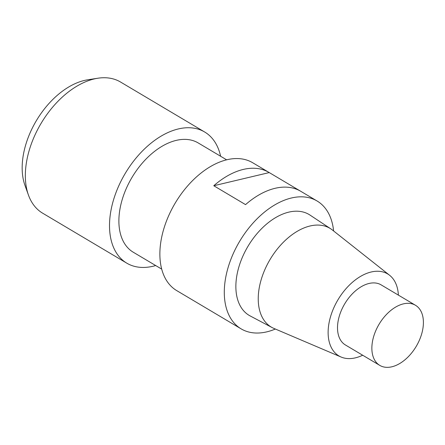 <?xml version="1.0" encoding="UTF-8"?>
<svg xmlns="http://www.w3.org/2000/svg" width="445" height="445" viewBox="0 0 445 445"><rect width="100%" height="100%" fill="white"/><g stroke="black" fill="none" stroke-linecap="round" stroke-linejoin="round"><path stroke-width="0.67" d="M204.689 132.015L120.517 82.014A76.273 47.164 120.7 0 0 119.877 81.646A76.273 47.164 120.7 0 0 97.844 78.231A76.273 47.164 120.7 0 0 26.767 160.595A76.273 47.164 120.7 0 0 28.447 195.066A76.273 47.164 120.7 0 0 42.614 213.166L126.786 263.162A76.273 47.164 -59.3 0 1 110.939 210.596A76.273 47.164 -59.3 0 1 149.67 144.291A76.273 47.164 -59.3 0 1 204.689 132.015A76.273 47.164 -59.3 0 1 220.614 156.256M155.694 265.548A76.273 47.164 -59.3 0 1 126.786 263.162M28.447 195.066L24.97 185.393A68.931 42.625 -59.3 0 1 36.329 120.717A68.931 42.625 -59.3 0 1 87.687 79.805L97.844 78.231M379.78 365.384L345.426 344.981A34.955 21.616 -59.3 0 1 344.691 303.885A34.955 21.616 -59.3 0 1 381.131 284.872L415.485 305.276A34.955 21.616 -59.3 0 1 422.75 329.372A34.955 21.616 -59.3 0 1 405 359.76A34.955 21.616 -59.3 0 1 379.78 365.384A34.955 21.616 -59.3 0 1 379.045 324.294A34.955 21.616 -59.3 0 1 415.485 305.276M275.355 329.033A74.365 45.985 -59.3 0 1 241.134 328.866L224.814 319.171A74.365 45.985 -59.3 0 1 224.558 319.015L192.78 300.141A74.365 45.985 120.7 0 0 193.035 300.297L176.715 290.602A74.365 45.985 -59.3 0 1 161.262 239.349A74.365 45.985 -59.3 0 1 199.026 174.701A74.365 45.985 -59.3 0 1 252.671 162.731L268.991 172.426A74.365 45.985 120.7 0 0 213.772 185.743L245.551 204.622A74.365 45.985 -59.3 0 1 300.77 191.3L317.085 200.995A74.365 45.985 -59.3 0 1 333.605 230.966M241.134 328.866A74.365 45.985 -59.3 0 1 239.571 241.446A74.365 45.985 -59.3 0 1 317.085 200.995M300.509 191.15L269.247 172.577A74.365 45.985 120.7 0 0 268.991 172.426M362.675 355.227A47.687 29.492 -59.3 0 1 341.104 357.035L273.87 328.399A57.444 35.522 -59.3 0 1 272.184 327.598L250.107 315.906A58.662 36.279 -59.3 0 1 247.921 246.402A58.662 36.279 -59.3 0 1 309.998 215.074L330.824 228.869A57.444 35.522 -59.3 0 1 332.343 229.965L389.648 275.31A47.687 29.492 -59.3 0 1 398.381 295.113M272.184 327.598A57.444 35.522 -59.3 0 1 270.037 259.541A57.444 35.522 -59.3 0 1 330.824 228.869M341.104 357.035A47.687 29.492 -59.3 0 1 337.922 299.863A47.687 29.492 -59.3 0 1 389.648 275.31M269.247 172.577L213.772 185.743M161.707 269.119L133.278 252.232A63.557 39.305 -59.3 0 1 120.072 208.427A63.557 39.305 -59.3 0 1 152.346 153.175A63.557 39.305 -59.3 0 1 198.197 142.94L226.627 159.827"/></g></svg>
